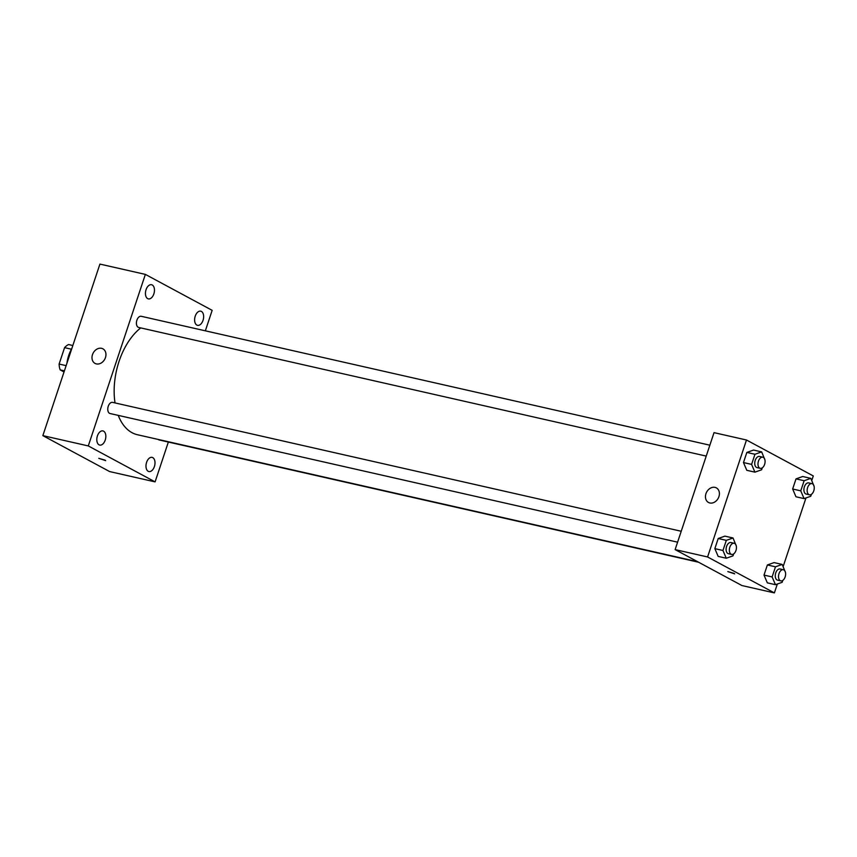 <?xml version="1.0" encoding="UTF-8"?>
<svg xmlns="http://www.w3.org/2000/svg" width="857" height="857" viewBox="0 0 857 857"><rect width="100%" height="100%" fill="white"/><g stroke="black" fill="none" stroke-linecap="round" stroke-linejoin="round"><path stroke-width="1.29" d="M66.128 365.639L59.112 364.054L64.575 347.642A16.047 9.566 102.8 0 1 68.614 344.546L72.834 345.51M64.029 371.959L60.183 369.892A16.047 9.566 102.8 0 1 59.112 364.054M64.404 370.845L60.183 369.892M71.431 349.195L64.575 347.642M66.932 363.25A24.864 14.815 -77.2 0 1 71.838 348.478M168.347 442.051L155.096 481.88L109.653 471.575L42.85 435.635L99.915 264.095L145.358 274.39L212.161 310.341L205.348 330.823M146.054 289.709A7.263 4.328 102.8 0 0 148.357 298.889A7.263 4.328 102.8 0 0 154.174 292.762A7.263 4.328 102.8 0 0 151.56 284.728A7.263 4.328 102.8 0 0 146.054 289.709M97.419 435.902A7.263 4.328 102.8 0 0 99.723 445.083A7.263 4.328 102.8 0 0 105.54 438.966A7.263 4.328 102.8 0 0 102.926 430.921A7.263 4.328 102.8 0 0 97.419 435.902M146.59 462.362A7.263 4.328 102.8 0 0 148.893 471.543A7.263 4.328 102.8 0 0 154.71 465.415A7.263 4.328 102.8 0 0 152.096 457.381A7.263 4.328 102.8 0 0 146.59 462.362M195.225 316.158A7.263 4.328 102.8 0 0 197.517 325.339A7.263 4.328 102.8 0 0 203.345 319.222A7.263 4.328 102.8 0 0 200.731 311.177A7.263 4.328 102.8 0 0 195.225 316.158M155.096 481.88L88.292 445.929L42.85 435.635M88.292 445.929L145.358 274.39M105.465 357.583A8.291 6.567 118.3 0 1 95.041 363.411A8.291 6.567 118.3 0 1 93.188 353.009A8.291 6.567 118.3 0 1 102.894 348.82A8.291 6.567 118.3 0 1 105.465 357.583M105.057 460.134L98.78 458.345L105.057 460.134M105.657 460.637L98.78 458.345M709.864 445.19L141.223 316.287A5.72 3.407 102.8 0 0 136.884 320.218A5.72 3.407 102.8 0 0 138.17 327.245A5.72 3.407 102.8 0 0 138.695 327.449L706.232 456.095M158.224 439.437A5.72 3.407 102.8 0 0 158.706 439.78A5.72 3.407 102.8 0 0 159.231 439.984L698.626 562.246M681.229 531.265L112.588 402.372A5.72 3.407 102.8 0 0 108.25 406.293A5.72 3.407 102.8 0 0 110.06 413.524L677.598 542.17M118.245 415.377A58.019 34.58 102.8 0 0 132.074 432.71A58.019 34.58 102.8 0 0 137.399 434.724L697.619 561.71M140.73 327.91A58.019 34.58 102.8 0 0 115.02 402.919M777.342 584.024L774.385 592.905L741.926 585.545L675.123 549.605L714.031 432.646L746.49 440.005L813.293 475.946L811.761 480.552M805.976 497.938L783.127 566.627M762.248 467.879L761.616 469.786L754.921 472.153L746.801 470.322L743.48 462.555L746.843 452.432L753.539 450.064L761.659 451.896L764.915 459.855M782.784 580.414L782.141 582.321L775.446 584.688L767.336 582.856L764.005 575.09L767.379 564.967L774.075 562.599L782.184 564.431L785.451 572.39M774.385 592.905L707.582 556.964L746.49 440.005M811.418 494.328L810.776 496.246L804.08 498.613L795.971 496.771L792.65 489.015L796.014 478.881L802.709 476.513L810.829 478.356L814.086 486.315M733.613 553.954L732.981 555.872L726.286 558.239L718.166 556.397L714.845 548.641L718.209 538.507L724.904 536.139L733.024 537.982L736.281 545.941M707.582 556.964L675.123 549.605M709.832 502.973A8.291 6.567 118.3 0 1 708.503 502.47A8.291 6.567 118.3 0 1 706.65 492.068A8.291 6.567 118.3 0 1 716.356 487.879A8.291 6.567 118.3 0 1 718.605 497.478A8.291 6.567 118.3 0 1 709.832 502.973M734.085 573.376L727.807 571.587L734.085 573.376M734.685 573.869L727.807 571.587M726.286 558.239L722.954 550.483L726.329 540.349L733.024 537.982M734.16 543.263L730.914 542.535A5.72 3.407 102.8 0 0 726.447 546.905A5.72 3.407 102.8 0 0 727.861 553.493A5.72 3.407 102.8 0 0 728.386 553.686L731.632 554.425A5.72 3.407 102.8 0 0 736.217 549.594A5.72 3.407 102.8 0 0 734.16 543.263A5.72 3.407 102.8 0 0 729.693 547.634A5.72 3.407 102.8 0 0 731.107 554.222A5.72 3.407 102.8 0 0 731.632 554.425M718.166 556.397L714.845 548.641L718.209 538.507L724.904 536.139M722.954 550.483L714.845 548.641M726.329 540.349L718.209 538.507M754.921 472.153L751.589 464.398L754.963 454.264L761.659 451.896M762.794 457.188L759.548 456.449A5.72 3.407 102.8 0 0 755.081 460.82A5.72 3.407 102.8 0 0 756.495 467.408A5.72 3.407 102.8 0 0 757.02 467.611L760.266 468.34A5.72 3.407 102.8 0 0 764.851 463.519A5.72 3.407 102.8 0 0 762.794 457.188A5.72 3.407 102.8 0 0 758.327 461.559A5.72 3.407 102.8 0 0 759.741 468.147A5.72 3.407 102.8 0 0 760.266 468.34M746.801 470.322L743.48 462.555L746.843 452.432L753.539 450.064M751.589 464.398L743.48 462.555M754.963 454.264L746.843 452.432M775.446 584.688L772.125 576.932L775.489 566.809L782.184 564.431M783.33 569.723L780.084 568.984A5.72 3.407 102.8 0 0 775.606 573.354A5.72 3.407 102.8 0 0 777.031 579.943A5.72 3.407 102.8 0 0 777.556 580.146L780.802 580.875A5.72 3.407 102.8 0 0 785.387 576.054A5.72 3.407 102.8 0 0 783.33 569.723A5.72 3.407 102.8 0 0 778.852 574.094A5.72 3.407 102.8 0 0 780.277 580.682A5.72 3.407 102.8 0 0 780.802 580.875M767.336 582.856L764.005 575.09L767.379 564.967L774.075 562.599M772.125 576.932L764.005 575.09M775.489 566.809L767.379 564.967M804.08 498.613L800.759 490.847L804.134 480.723L810.829 478.356M811.965 483.637L808.719 482.909A5.72 3.407 102.8 0 0 804.241 487.279A5.72 3.407 102.8 0 0 805.666 493.868A5.72 3.407 102.8 0 0 806.191 494.06L809.437 494.8A5.72 3.407 102.8 0 0 814.021 489.968A5.72 3.407 102.8 0 0 811.965 483.637A5.72 3.407 102.8 0 0 807.487 488.008A5.72 3.407 102.8 0 0 808.912 494.596A5.72 3.407 102.8 0 0 809.437 494.8M795.971 496.771L792.65 489.015L796.014 478.881L802.709 476.513M800.759 490.847L792.65 489.015M804.134 480.723L796.014 478.881"/></g></svg>
